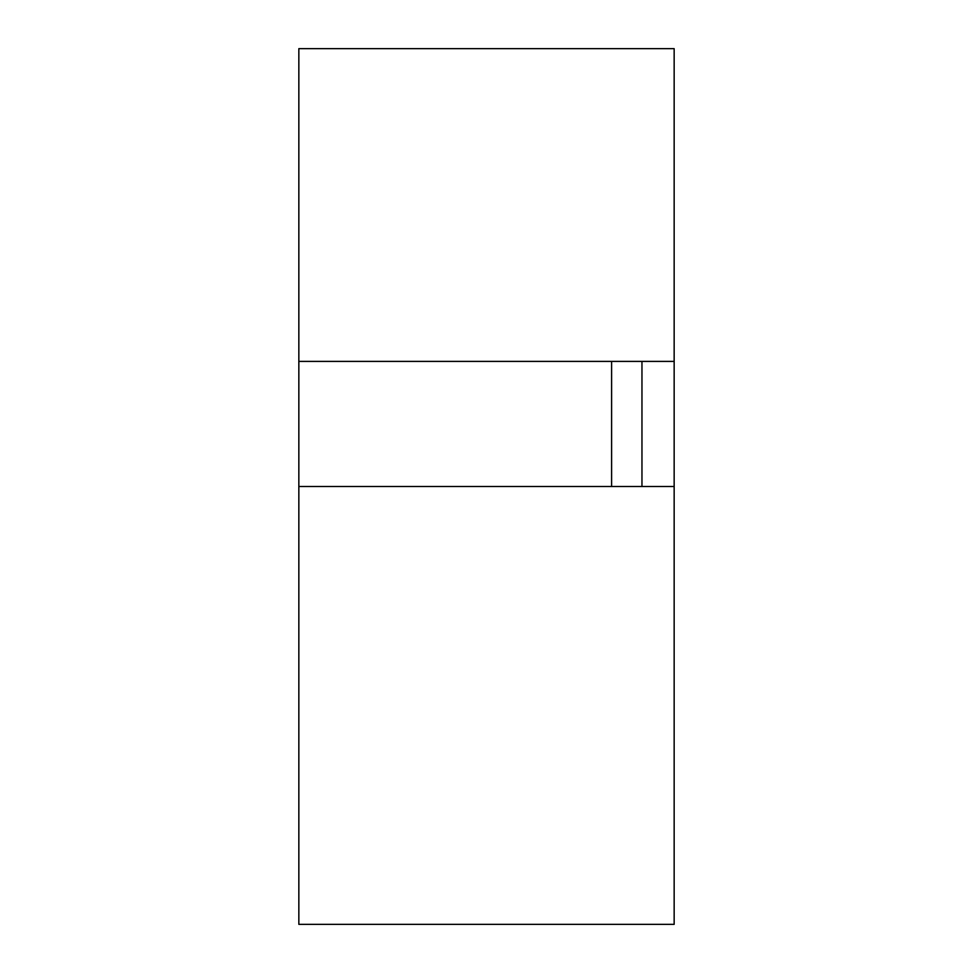 <?xml version="1.0" encoding="UTF-8"?>
<svg xmlns="http://www.w3.org/2000/svg" width="973" height="973" viewBox="0 0 973 973"><rect width="100%" height="100%" fill="white"/><g stroke="black" fill="none" stroke-linecap="round" stroke-linejoin="round"><path stroke-width="1.46" d="M611.603 361.397L611.603 486.5M674.155 486.5L674.155 48.65L298.845 48.65L298.845 924.35L674.155 924.35L674.155 486.5L298.845 486.5M674.155 361.397L298.845 361.397M641.961 361.397L641.961 486.5"/></g></svg>
